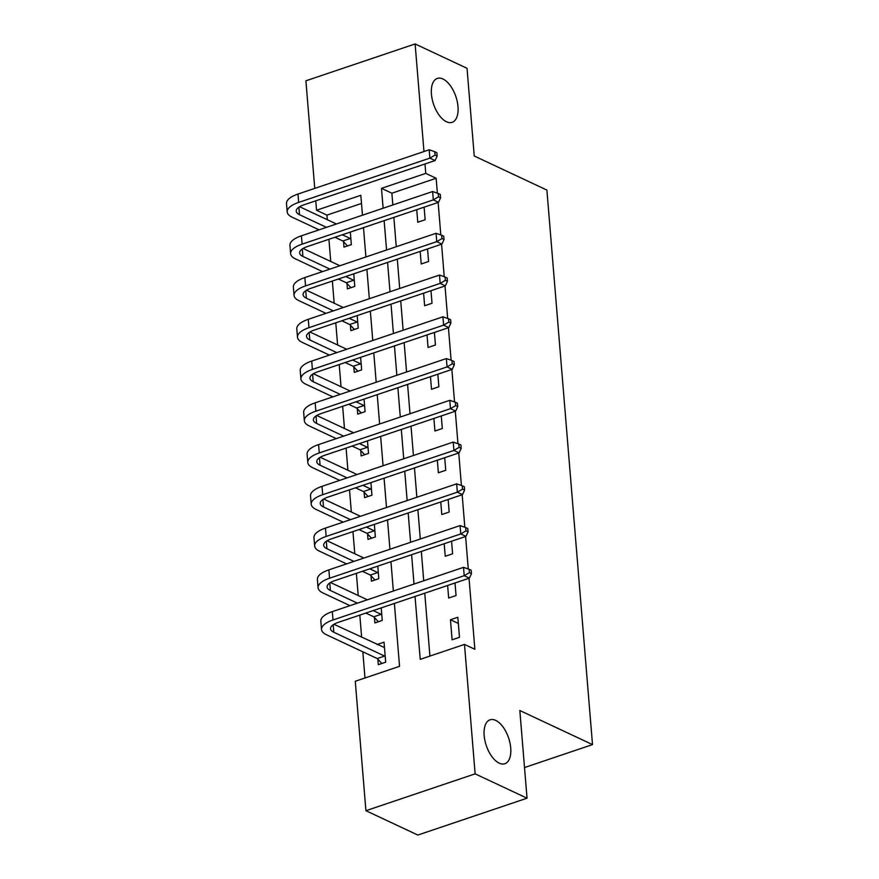 <?xml version="1.0" encoding="UTF-8"?>
<svg xmlns="http://www.w3.org/2000/svg" width="879" height="879" viewBox="0 0 879 879"><rect width="100%" height="100%" fill="white"/><g stroke="black" fill="none" stroke-linecap="round" stroke-linejoin="round"><path stroke-width="1.32" d="M446.477 121.763A23.162 11.79 -108.6 0 1 432.16 99.118A23.162 11.79 -108.6 0 1 437.313 78.44A23.162 11.79 -108.6 0 1 442.961 79.011A23.162 11.79 -108.6 0 1 457.267 101.656A23.162 11.79 -108.6 0 1 452.125 122.335A23.162 11.79 -108.6 0 1 446.477 121.763M499.206 763.148A23.162 11.79 -108.6 0 1 484.889 740.503A23.162 11.79 -108.6 0 1 490.042 719.813A23.162 11.79 -108.6 0 1 495.69 720.384A23.162 11.79 -108.6 0 1 509.996 743.03A23.162 11.79 -108.6 0 1 504.854 763.719A23.162 11.79 -108.6 0 1 499.206 763.148M314.748 188.392L305.903 80.802L415.119 43.95L467.035 68.298L474.242 155.99L546.903 190.084L592.501 744.601L519.83 710.518L527.037 798.198L417.822 835.05L365.917 810.702L355.27 681.258L399.549 666.315L394.385 603.444M361.5 203.456L326.933 215.113L327.307 219.706M328.922 239.297L330.746 261.47M332.35 281.049L334.174 303.222M335.789 322.813L337.602 344.975M339.217 364.565L341.041 386.738M342.645 406.329L344.469 428.491M346.084 448.081L347.908 470.243M349.512 489.834L351.336 512.007M352.951 531.597L354.775 553.759M356.38 573.35L358.203 595.512M359.819 615.102L361.643 637.275M362.829 651.811L364.983 677.984M326.933 215.113L316.55 210.246L315.77 200.819M377.849 659.239L378.3 664.689L385.683 662.206L384.035 642.164L377.069 644.516M374.421 617.487L374.872 622.936L382.244 620.442L381.211 607.883M370.993 575.734L371.432 581.184L378.816 578.69L377.783 566.131M367.554 533.971L368.004 539.42L375.377 536.937L374.344 524.367M364.126 492.218L364.565 497.668L371.949 495.174L370.916 482.615M360.687 450.466L361.137 455.915L368.521 453.421L367.488 440.862M357.259 408.702L357.709 414.152L365.082 411.669L364.049 399.099M353.819 366.95L354.27 372.399L361.654 369.905L360.621 357.346M350.391 325.186L350.842 330.636L358.214 328.153L357.182 315.594M346.952 283.434L347.403 288.883L354.786 286.389L353.754 273.83M343.524 241.681L343.975 247.131L351.347 244.637L350.314 232.078M415.042 596.467L420.217 659.349L464.486 644.406L474.869 649.273L469.034 578.261M468.276 568.988L465.595 536.498M464.837 527.235L462.167 494.745M461.409 485.483L458.739 452.993M457.97 443.719L455.3 411.229M454.542 401.967L451.872 369.477M451.103 360.214L448.433 327.724M447.675 318.451L445.005 285.961M444.236 276.698L441.566 244.208M440.808 234.946L438.138 202.445M437.368 193.182L436.149 178.261L391.869 193.204L392.836 204.961M393.858 217.388L396.264 246.724M397.286 259.14L399.703 288.477M400.725 300.904L403.131 330.229M404.153 342.656L406.57 371.993M407.592 384.409L409.999 413.745M411.02 426.172L413.438 455.498M414.459 467.925L416.866 497.261M417.888 509.688L420.305 539.014M421.327 551.441L423.733 580.766M424.755 593.193L429.919 656.075M459.475 637.308L457.827 617.267L450.455 619.75L452.103 639.791L459.475 637.308M447.631 585.48L448.664 598.039L456.047 595.544L455.014 582.986M444.203 543.716L445.235 556.286L452.608 553.792L451.575 541.233M440.764 501.964L441.796 514.523L449.18 512.039L448.147 499.481M437.335 460.211L438.368 472.77L445.741 470.276L444.708 457.717M433.896 418.448L434.929 431.018L442.313 428.523L441.28 415.965M430.468 376.695L431.501 389.254L438.874 386.771L437.852 374.201M427.029 334.943L428.062 347.502L435.446 345.007L434.413 332.449M423.601 293.179L424.634 305.738L432.018 303.255L430.985 290.696M420.173 251.427L421.206 263.986L428.578 261.502L427.546 248.933M416.734 209.674L417.767 222.233L425.15 219.739L424.117 207.18M524.521 767.543L592.501 744.601M527.037 798.198L475.132 773.85L365.917 810.702M415.119 43.95L423.975 151.551M424.996 163.966L425.766 173.394L381.486 188.337L383.123 208.235M436.149 178.261L425.766 173.394M464.486 644.406L475.132 773.85M384.145 220.662L386.562 249.999M387.584 262.425L389.99 291.751M391.012 304.178L393.429 333.515M394.44 345.93L396.858 375.267M397.879 387.694L400.286 417.02M401.307 429.446L403.725 458.783M404.747 471.199L407.153 500.536M408.175 512.962L410.592 542.288M411.614 554.715L414.02 584.052M362.467 215.212L360.829 195.303L316.55 210.246M393.363 591.018L390.946 561.692M389.924 549.265L387.518 519.928M386.496 507.502L384.079 478.176M383.057 465.749L380.651 436.423M379.629 423.997L377.212 394.66M376.19 382.233L373.784 352.908M372.762 340.481L370.345 311.144M369.334 298.728L366.917 269.392M365.895 256.965L363.488 227.639M391.869 193.204L381.486 188.337M458.344 623.453L450.455 619.75M381.86 663.491L377.212 658.558L384.595 656.075L333.811 632.254A18.096 6.823 -4.7 0 1 330.537 628.749A18.096 6.823 -4.7 0 1 338.195 622.398L469.397 578.129L464.211 575.701L332.998 619.97A27.15 10.24 175.3 0 0 321.516 629.496A27.15 10.24 175.3 0 0 326.439 634.737L377.212 658.558M384.595 656.075L385.233 656.756M384.486 647.603L333.954 624.288M469.397 572.625L471.474 573.602L471.199 570.262L469.122 569.284L469.397 572.625L464.211 575.701L463.519 567.351L332.317 611.619A27.15 10.24 175.3 0 0 320.835 621.145L321.516 629.496M463.519 567.351L469.122 569.284M471.474 573.602L469.397 578.129M378.42 621.739L373.773 616.805L381.156 614.311L373.212 610.586M357.379 603.159L330.383 590.49A18.096 6.823 -4.7 0 1 327.109 586.996A18.096 6.823 -4.7 0 1 334.756 580.645L465.969 536.377L460.783 533.938L329.57 578.206A27.15 10.24 175.3 0 0 318.088 587.743A27.15 10.24 175.3 0 0 323 592.984L349.996 605.653M365.829 613.081L373.773 616.805M381.156 614.311L381.805 614.992M367.334 599.797L330.526 582.535M465.969 530.872L468.046 531.85L467.771 528.51L465.694 527.532L465.969 530.872L460.783 533.938L460.091 525.587L328.878 569.856A27.15 10.24 175.3 0 0 317.396 579.382L318.088 587.743M460.091 525.587L465.694 527.532M468.046 531.85L465.969 536.377M374.992 579.975L370.345 575.042L377.728 572.559L369.773 568.834M353.94 561.406L326.944 548.738A18.096 6.823 -4.7 0 1 323.67 545.244A18.096 6.823 -4.7 0 1 331.328 538.893L462.53 494.624L457.344 492.185L326.131 536.454A27.15 10.24 175.3 0 0 314.649 545.98A27.15 10.24 175.3 0 0 319.571 551.232L346.568 563.889M362.401 571.317L370.345 575.042M377.728 572.559L378.366 573.24M363.906 558.044L327.087 540.772M462.53 489.12L464.606 490.086L464.332 486.746L462.255 485.779L462.53 489.12L457.344 492.185L456.662 483.835L325.45 528.103A27.15 10.24 175.3 0 0 313.968 537.629L314.649 545.98M456.662 483.835L462.255 485.779M464.606 490.086L462.53 494.624M371.553 538.223L366.917 533.289L374.289 530.806L366.345 527.07M350.512 519.643L323.516 506.985A18.096 6.823 -4.7 0 1 320.242 503.48A18.096 6.823 -4.7 0 1 327.889 497.129L459.102 452.861L453.916 450.433L322.703 494.701A27.15 10.24 175.3 0 0 311.221 504.227A27.15 10.24 175.3 0 0 316.132 509.468L343.129 522.137M358.962 529.565L366.917 533.289M374.289 530.806L374.937 531.487M360.467 516.292L323.659 499.019M459.102 447.356L461.178 448.334L460.904 444.994L458.827 444.016L459.102 447.356L453.916 450.433L453.223 442.082L322.011 486.34A27.15 10.24 175.3 0 0 310.529 495.877L311.221 504.227M453.223 442.082L458.827 444.016M461.178 448.334L459.102 452.861M368.125 496.47L363.477 491.537L370.861 489.043L362.917 485.318M347.084 477.89L320.077 465.222A18.096 6.823 -4.7 0 1 316.803 461.728A18.096 6.823 -4.7 0 1 324.461 455.377L455.674 411.108L450.477 408.669L319.275 452.938A27.15 10.24 175.3 0 0 307.793 462.464A27.15 10.24 175.3 0 0 312.704 467.716L339.701 480.384M355.534 487.801L363.477 491.537M370.861 489.043L371.498 489.724M357.039 474.528L320.22 457.256M455.663 405.604L457.739 406.581L457.465 403.241L455.388 402.263L455.663 405.604L450.477 408.669L449.795 400.319L318.583 444.587A27.15 10.24 175.3 0 0 307.101 454.113L307.793 462.464M449.795 400.319L455.388 402.263M457.739 406.581L455.674 411.108M364.686 454.707L360.049 449.773L367.422 447.29L359.478 443.565M343.645 436.138L316.649 423.469A18.096 6.823 -4.7 0 1 313.374 419.975A18.096 6.823 -4.7 0 1 321.022 413.613L452.235 369.356L447.048 366.917L315.836 411.185A27.15 10.24 175.3 0 0 304.354 420.711A27.15 10.24 175.3 0 0 309.265 425.952L336.261 438.621M352.094 446.049L360.049 449.773M367.422 447.29L368.07 447.971M353.6 432.776L316.792 415.503M452.235 363.851L454.311 364.818L454.036 361.478L451.96 360.511L452.235 363.851L447.048 366.917L446.356 358.566L315.154 402.835A27.15 10.24 175.3 0 0 303.673 412.361L304.354 420.711M446.356 358.566L451.96 360.511M454.311 364.818L452.235 369.356M361.258 412.954L356.61 408.021L363.994 405.527L356.05 401.802M340.217 394.374L313.221 381.717A18.096 6.823 -4.7 0 1 309.935 378.212A18.096 6.823 -4.7 0 1 317.594 371.861L448.806 327.592L443.609 325.164L312.408 369.422A27.15 10.24 175.3 0 0 300.926 378.959A27.15 10.24 175.3 0 0 305.837 384.2L332.833 396.868M348.666 404.296L356.61 408.021M363.994 405.527L364.631 406.219M350.172 391.012L313.353 373.751M448.795 322.088L450.872 323.065L450.597 319.725L448.532 318.747L448.795 322.088L443.609 325.164L442.928 316.814L311.715 361.071A27.15 10.24 175.3 0 0 300.233 370.608L300.926 378.959M442.928 316.814L448.532 318.747M450.872 323.065L448.806 327.592M357.819 371.202L353.182 366.268L360.555 363.774L352.611 360.049M336.778 352.622L309.782 339.953A18.096 6.823 -4.7 0 1 306.507 336.459A18.096 6.823 -4.7 0 1 314.166 330.108L445.367 285.84L440.181 283.401L308.968 327.669A27.15 10.24 175.3 0 0 297.487 337.195A27.15 10.24 175.3 0 0 302.398 342.447L329.405 355.105M345.238 362.533L353.182 366.268M360.555 363.774L361.203 364.455M346.733 349.26L309.924 331.987M445.367 280.335L447.444 281.313L447.169 277.973L445.093 276.995L445.367 280.335L440.181 283.401L439.489 275.05L308.287 319.319A27.15 10.24 175.3 0 0 296.805 328.845L297.487 337.195M439.489 275.05L445.093 276.995M447.444 281.313L445.367 285.84M354.391 329.438L349.743 324.505L357.127 322.022L349.183 318.286M333.35 310.858L306.353 298.201A18.096 6.823 -4.7 0 1 303.068 294.707A18.096 6.823 -4.7 0 1 310.726 288.345L441.939 244.087L436.742 241.648L305.54 285.917A27.15 10.24 175.3 0 0 294.058 295.443A27.15 10.24 175.3 0 0 298.97 300.684L325.966 313.353M341.799 320.78L349.743 324.505M357.127 322.022L357.764 322.703M343.304 307.507L306.485 290.235M441.939 238.583L444.016 239.549L443.741 236.209L441.665 235.242L441.939 238.583L436.742 241.648L436.061 233.298L304.848 277.566A27.15 10.24 175.3 0 0 293.366 287.092L294.058 295.443M436.061 233.298L441.665 235.242M444.016 239.549L441.939 244.087M350.963 287.686L346.315 282.752L353.699 280.258L345.744 276.533M329.911 269.106L302.914 256.437A18.096 6.823 -4.7 0 1 299.64 252.943A18.096 6.823 -4.7 0 1 307.298 246.592L438.5 202.324L433.314 199.896L302.101 244.153A27.15 10.24 175.3 0 0 290.619 253.69A27.15 10.24 175.3 0 0 295.542 258.931L322.538 271.6M338.371 279.028L346.315 282.752M353.699 280.258L354.336 280.95M339.865 265.744L303.057 248.482M438.5 196.819L440.577 197.797L440.302 194.457L438.225 193.479L438.5 196.819L433.314 199.896L432.622 191.534L301.42 235.803A27.15 10.24 175.3 0 0 289.938 245.34L290.619 253.69M432.622 191.534L438.225 193.479M440.577 197.797L438.5 202.324M347.524 245.933L342.876 241L350.26 238.506L342.316 234.781M326.483 227.353L299.486 214.685A18.096 6.823 -4.7 0 1 296.212 211.191A18.096 6.823 -4.7 0 1 303.859 204.84L435.072 160.571L429.875 158.132L298.673 202.401A27.15 10.24 175.3 0 0 287.191 211.927A27.15 10.24 175.3 0 0 292.103 217.179L319.099 229.837M334.932 237.264L342.876 241M350.26 238.506L350.908 239.187M336.437 223.991L299.618 206.719M435.072 155.067L437.149 156.033L436.874 152.693L434.797 151.726L435.072 155.067L429.875 158.132L429.194 149.782L297.981 194.05A27.15 10.24 175.3 0 0 286.499 203.576L287.191 211.927M429.194 149.782L434.797 151.726M437.149 156.033L435.072 160.571M333.811 632.254L333.196 624.771M332.998 619.97L332.317 611.619M330.383 590.49L329.768 583.008M329.57 578.206L328.878 569.856M326.944 548.738L326.329 541.255M326.131 536.454L325.45 528.103M323.516 506.985L322.901 499.503M322.703 494.701L322.011 486.34M320.077 465.222L319.462 457.739M319.275 452.938L318.583 444.587M316.649 423.469L316.033 415.987M315.836 411.185L315.154 402.835M313.221 381.717L312.605 374.234M312.408 369.422L311.715 361.071M309.782 339.953L309.166 332.471M308.968 327.669L308.287 319.319M306.353 298.201L305.738 290.718M305.54 285.917L304.848 277.566M302.914 256.437L302.299 248.966M302.101 244.153L301.42 235.803M299.486 214.685L298.871 207.202M298.673 202.401L297.981 194.05"/></g></svg>
